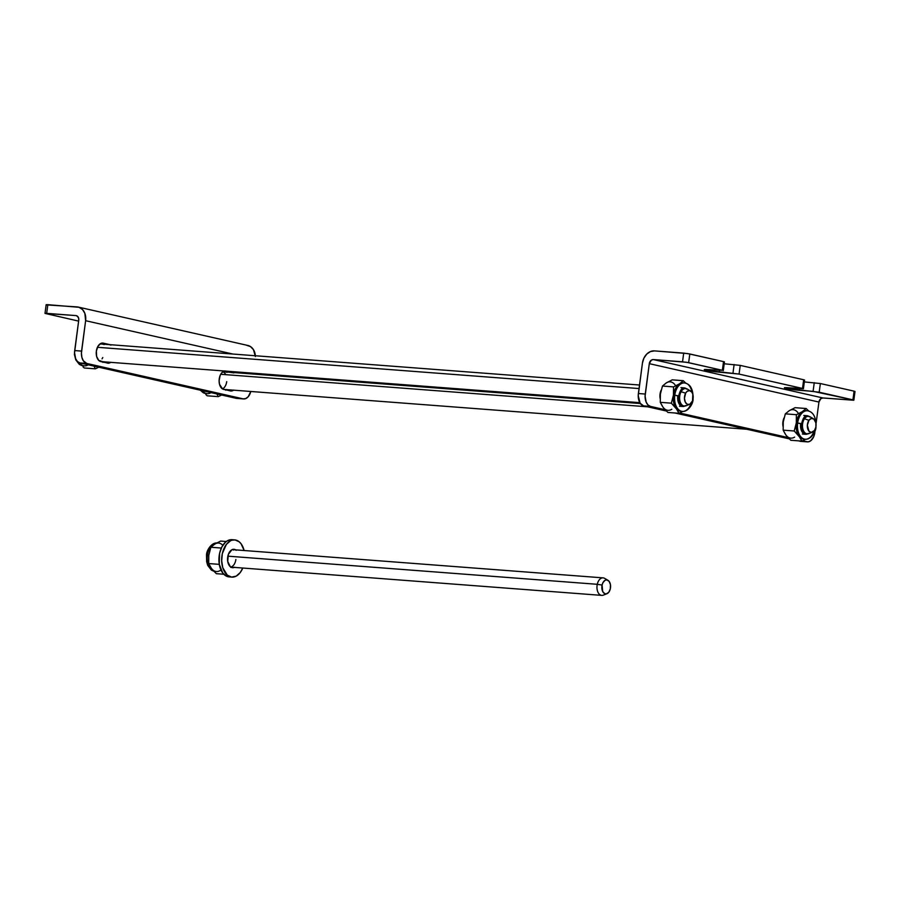 <?xml version="1.0" encoding="UTF-8"?>
<svg xmlns="http://www.w3.org/2000/svg" width="900" height="900" viewBox="0 0 900 900"><rect width="100%" height="100%" fill="white"/><g stroke="black" fill="none" stroke-linecap="round" stroke-linejoin="round"><path stroke-width="1.35" d="M233.618 390.161A9.326 5.782 -85.6 0 1 230.884 391.005A9.326 5.782 -85.6 0 1 230.366 390.926L222.604 388.991L219.51 384.255L219.105 380.734L220.14 375.48L221.771 372.757L225.023 370.89M110.745 362.351A9.326 5.782 -85.6 0 1 108.011 363.195A9.326 5.782 -85.6 0 1 107.494 363.116L98.73 360.416L96.638 356.434L96.367 351.09L98.01 346.185L101.002 343.361L103.275 343.147L111.038 345.094M46.62 304.897L77.051 306.9A13.174 10.294 102.8 0 1 78.221 307.069A13.174 10.294 102.8 0 1 85.624 320.704L81.416 353.25L81.889 357.39L83.34 360.799L86.805 363.465L79.931 362.947L77.479 361.541L75.634 358.695L74.543 352.721L78.75 320.186L74.7 350.572L81.574 351.101L85.624 320.704L232.875 354.037L85.624 320.704L84.859 313.335L82.496 309.532L79.031 307.305L47.835 304.673L46.676 313.358L45.011 313.402L78.626 321.109L45 313.38L75.892 315.585L46.676 313.358L47.835 304.673L46.159 304.695L45 313.38M76.669 315.754L75.892 315.585A4.388 3.431 102.8 0 1 76.286 315.641A4.388 3.431 102.8 0 1 78.75 320.186L78.502 317.734L76.669 315.754M237.521 398.396L79.931 362.947L236.194 398.317L243.067 398.835L86.805 363.465L243.067 398.835L245.734 398.588L248.22 396.731L250.808 391.478A10.98 6.806 -85.6 0 1 243.686 398.936A10.98 6.806 -85.6 0 1 243.067 398.835L236.194 398.317A10.98 6.806 94.4 0 0 236.812 398.407L243.686 398.936M227.036 372.386L223.436 371.385L233.91 372.904M225.754 390.195L226.856 389.565M102.881 362.385L103.972 361.755M104.164 344.565L100.564 343.575L109.946 344.666A9.326 5.782 -85.6 0 1 110.014 344.678M253.26 374.04L253.361 373.219L253.26 374.04M233.73 390.094L231.491 391.005L223.684 389.419A9.326 5.782 -85.6 0 1 219.116 380.329A9.326 5.782 -85.6 0 1 224.381 371.014M226.013 371.97A9.326 5.782 94.4 0 0 225.956 371.959L232.83 372.476L227.329 371.228L232.83 372.476A9.326 5.782 -85.6 0 1 232.886 372.499M110.846 362.272L108.619 363.195L100.811 361.609A9.326 5.782 -85.6 0 1 96.311 351.517A9.326 5.782 -85.6 0 1 102.746 343.069A9.326 5.782 -85.6 0 1 103.275 343.147L109.946 344.666L103.073 344.137A9.326 5.782 94.4 0 1 103.14 344.16M255.352 355.748A13.174 10.294 -77.2 0 0 247.849 345.465L78.221 307.069M255.386 356.546L253.463 349.661L250.493 346.59L246.679 345.296M79.931 362.947L86.805 363.465A10.98 6.806 -85.6 0 1 81.574 351.101L74.7 350.572A10.98 6.806 94.4 0 0 79.931 362.947M660.094 398.329A9.326 5.782 -85.6 0 1 660.049 394.043L661.68 389.126M782.977 426.139A9.326 5.782 -85.6 0 1 782.921 421.853L784.564 416.947M803.419 388.755L804.577 380.07L803.666 379.755L802.508 388.44L803.419 388.755L787.995 387.731A9.326 0.664 7.6 0 0 784.418 387.787A9.326 0.664 7.6 0 0 789.559 389.081A9.326 0.664 7.6 0 0 799.346 390.308L799.571 388.62L799.346 390.308L813.094 391.354L814.252 382.669L813.094 391.354L852.93 399.848L819.202 392.22L820.361 383.535L854.089 391.162L820.361 383.535L804.341 381.915L820.361 383.535L819.202 392.22L786.364 388.463L784.44 387.844L785.633 387.619L803.273 388.654L739.069 374.074L740.227 365.389L724.196 363.769L740.227 365.389L803.666 379.755L740.227 365.389L739.069 374.074L802.508 388.44L803.666 379.755L804.566 380.048M853.841 400.174L855 391.489L854.089 391.162L852.93 399.848L853.841 400.174L822.949 397.969L820.935 398.554L818.933 402.053L816.12 423.101L818.933 402.053L649.305 363.656A4.388 3.431 102.8 0 1 653.321 359.572L822.949 397.969A4.388 3.431 -77.2 0 0 818.933 402.053L649.305 363.656L645.097 396.191L646.189 402.165L648.034 405L650.486 406.406L643.613 405.889L640.136 403.211L638.224 395.662L642.431 363.127A13.174 10.294 102.8 0 1 654.48 350.887L687.746 353.599L723.533 361.62L689.805 353.981L688.646 362.666L722.374 370.294L723.533 361.62L724.433 361.901L723.533 361.62L722.374 370.294L686.587 362.284L653.321 359.572L822.949 397.969L853.616 400.241L852.93 399.848L854.089 391.162L854.989 391.455M739.069 374.074L706.23 370.316L704.306 369.697L705.499 369.484L722.374 370.294L707.861 369.596A9.326 0.664 7.6 0 0 704.284 369.641A9.326 0.664 7.6 0 0 709.425 370.935A9.326 0.664 7.6 0 0 719.212 372.161L719.438 370.474L719.212 372.161L739.069 374.074M650.486 406.406L665.123 409.725L650.486 406.406A10.98 6.806 -85.6 0 1 645.255 394.043L638.381 393.525L642.431 363.127L643.883 358.2L646.684 354.15L650.408 351.585L654.48 350.887L683.696 353.115L682.538 361.8L653.321 359.572L651.319 360.157L649.305 363.656L645.255 394.043L638.381 393.525A10.98 6.806 94.4 0 0 643.613 405.889L666.405 411.041L643.613 405.889L650.486 406.406M679.601 412.999L787.995 437.535L679.601 412.999M802.474 440.82L808.076 441.866L810.697 440.798L813.814 436.478L814.871 432.439A10.98 6.806 -85.6 0 1 807.356 441.877A10.98 6.806 -85.6 0 1 806.749 441.776L802.474 440.82M660.319 399.375L660.049 394.043A9.326 5.782 -85.6 0 1 661.185 390.071M783.191 427.196L782.921 421.853A9.326 5.782 -85.6 0 1 784.058 417.892M674.989 412.988L789.289 438.863L674.989 412.988M797.861 440.798L806.749 441.776L797.861 440.798M801.202 441.349L799.875 441.259A10.98 6.806 94.4 0 0 800.482 441.349L807.356 441.877M734.119 364.522L732.96 373.207L734.119 364.522M683.696 353.115L682.538 361.8L688.646 362.666L689.805 353.981L683.696 353.115M236.227 550.271L234.124 549.315L231.885 549.765A9.225 5.715 -85.6 0 1 233.977 549.304A9.225 5.715 -85.6 0 1 235.688 549.877M231.862 577.114A18.664 11.565 -85.6 0 0 236.104 576.18L240.199 572.591L242.786 568.035A18.664 11.565 -85.6 0 1 236.104 576.18L231.57 577.08L227.306 575.156L222.773 567.709L221.681 560.812L222.345 553.556L226.361 544.41L230.456 540.821L227.711 540.608A18.664 11.565 94.4 0 0 218.936 560.835A18.664 11.565 94.4 0 0 229.118 576.9L231.862 577.114A18.664 11.565 -85.6 0 1 221.681 561.038A18.664 11.565 -85.6 0 1 230.456 540.821A18.664 11.565 -85.6 0 1 234.697 539.887A18.664 11.565 -85.6 0 1 244.125 550.519L241.088 543.803L239.254 541.845L234.99 539.921L227.711 540.608L225.562 542.092L221.929 546.851L219.589 553.342L219.263 564.165L222.727 572.996L226.62 576.259L228.825 576.877M234.697 539.887L231.953 539.685A18.664 11.565 94.4 0 0 227.711 540.608L232.234 539.707M234.349 567.394A9.225 5.715 -85.6 0 1 232.583 567.697A9.225 5.715 -85.6 0 1 227.554 559.755A9.225 5.715 -85.6 0 1 231.885 549.765L228.352 554.377L227.711 561.398L230.333 566.73L232.436 567.686L234.675 567.236M232.47 549.416L233.482 550.069M231.919 567.034L230.816 567.428M800.651 423.709A9.326 5.782 -85.6 0 0 805.624 434.295L802.395 434.048L805.624 434.295A9.326 5.782 -85.6 0 0 807.649 433.879A9.326 5.782 -85.6 0 1 805.624 434.295A9.326 5.782 -85.6 0 1 800.651 423.709L797.648 423.022L801.596 423.697C802.924 418.219 804.735 415.553 807.041 415.688A9.326 5.782 -85.6 0 1 808.976 416.407A9.326 5.782 -85.6 0 0 807.041 415.688L803.812 415.44L807.041 415.688M807.581 410.771A14.276 8.843 94.4 0 0 797.648 423.022A14.276 8.843 -85.6 0 1 807.413 410.76C813.352 411.829 816.199 417.218 815.951 426.938L814.466 430.481A7.031 4.354 -85.6 0 1 812.43 432.202A7.031 4.354 -85.6 0 1 807.716 428.771A7.031 4.354 -85.6 0 1 808.931 420.311A7.031 4.354 -85.6 0 1 813.454 418.781A7.031 4.354 -85.6 0 1 814.466 430.481L811.26 432.405L808.92 431.123L807.345 425.216L808.931 420.311L804.465 418.759L808.931 420.311L811.283 418.489L813.769 418.984L815.884 422.876L815.884 426.938M783.248 421.931L783.169 430.155L794.227 430.988L796.309 422.921L796.399 414.697L802.283 411.683L806.175 408.521L808.785 411.075L806.175 408.521L802.283 411.683A14.276 8.843 -85.6 0 1 806.738 410.749A14.276 8.843 94.4 0 0 806.085 410.659A14.276 8.843 94.4 0 0 802.283 411.683L796.399 414.697L796.309 422.921L797.648 423.022L796.309 422.921A14.276 8.843 -85.6 0 1 802.283 411.683A14.276 8.843 94.4 0 0 796.309 422.921L794.227 430.988L799.02 436.129A14.276 8.843 -85.6 0 1 796.309 422.921A14.276 8.843 94.4 0 0 799.02 436.129L801.821 441.101L804.971 439.627L801.821 441.101L790.762 440.257L785.959 435.127L783.169 430.155L783.259 421.931L785.34 413.854L789.221 410.692L795.105 407.678L790.357 410.108M797.906 412.65A14.276 8.843 94.4 0 0 789.221 410.692L785.34 413.854L783.259 421.931M786.87 436.174L785.959 435.127A14.276 8.843 94.4 0 0 794.644 437.096M804.577 439.132A14.276 8.843 -85.6 0 1 799.02 436.129A14.276 8.843 94.4 0 0 803.914 439.121L805.241 439.223A14.276 8.843 -85.6 0 1 797.648 423.022A14.276 8.843 94.4 0 0 805.072 439.2M788.141 411.502L789.221 410.692M785.959 435.127L790.762 440.257L801.821 441.101L799.92 437.4L794.227 430.988L783.169 430.155L785.16 433.89M814.084 430.965A14.276 8.843 -85.6 0 1 805.241 439.223C810.99 439.886 816.143 431.46 815.951 426.938M796.399 414.697L785.34 413.854L796.399 414.697M806.175 408.521L795.105 407.678L806.175 408.521M809.64 416.959L807.559 415.766M806.231 434.284L808.459 433.373M207.236 393.66A14.276 8.843 -85.6 0 1 202.354 390.668A14.276 8.843 94.4 0 0 211.028 392.636M200.835 390.308A14.276 8.843 94.4 0 0 204.581 393.3M222.784 371.812A8.786 5.445 -85.6 0 1 225.765 374.67M221.355 395.168L218.205 396.641L221.355 395.168M217.688 395.426L217.058 394.2L217.688 395.426M222.851 394.256A14.276 8.843 -85.6 0 1 216.416 392.805M203.389 391.961L204.536 393.244L203.389 391.961M205.796 394.526L207.146 395.798L205.796 394.526M226.721 381.634A8.786 5.445 -85.6 0 1 222.424 388.879M218.385 394.155L220.646 394.673M225.18 386.257L224.336 387.416M207.146 395.798L218.205 396.641L207.146 395.798M213.739 571.163A14.276 8.843 -85.6 0 1 207.461 555.233L206.516 555.244L207.461 555.233A14.276 8.843 94.4 0 0 213.739 571.163M216.382 571.523A14.276 8.843 -85.6 0 1 211.5 568.53L208.699 563.558L208.789 555.334L207.461 555.233L208.789 555.334L210.87 547.256L214.763 544.095L220.646 541.08L226.282 541.507L220.646 541.08L214.763 544.095A14.276 8.843 -85.6 0 1 218.554 543.071M222.829 545.321A14.276 8.843 94.4 0 0 214.763 544.095L210.87 547.256L221.333 548.055L210.87 547.256L208.789 555.334L208.699 563.558L211.5 568.53L216.292 573.671L211.5 568.53A14.276 8.843 94.4 0 0 220.185 570.499M235.868 559.496A8.786 5.445 -85.6 0 1 230.692 567.011M216.731 542.947A14.276 8.843 94.4 0 0 207.461 555.233A14.276 8.843 -85.6 0 1 213.041 544.252M208.699 563.558L219.296 564.368L208.699 563.558M216.292 573.671L223.796 574.234L216.292 573.671M677.779 395.887A9.326 5.782 -85.6 0 0 682.74 406.474L679.523 406.238L682.74 406.474A9.326 5.782 -85.6 0 0 684.776 406.058A9.326 5.782 -85.6 0 1 682.74 406.474A9.326 5.782 -85.6 0 1 677.779 395.887L674.775 395.213L678.724 395.876C680.051 390.409 681.863 387.731 684.158 387.866A9.326 5.782 -85.6 0 1 686.104 388.586A9.326 5.782 -85.6 0 0 684.158 387.866L680.94 387.619L684.158 387.866M684.709 382.961A14.276 8.843 94.4 0 0 674.775 395.213A14.276 8.843 -85.6 0 1 684.54 382.939A14.276 8.843 -85.6 0 1 692.033 392.445M660.375 394.121L660.285 402.334L671.355 403.178L673.436 395.111L673.526 386.887L679.41 383.873L683.291 380.7L685.901 383.265L683.291 380.7L679.41 383.873A14.276 8.843 -85.6 0 1 683.865 382.939A14.276 8.843 94.4 0 0 683.201 382.838A14.276 8.843 94.4 0 0 679.41 383.873L673.526 386.887L673.436 395.111L674.775 395.213L673.436 395.111A14.276 8.843 -85.6 0 1 679.41 383.873A14.276 8.843 94.4 0 0 673.436 395.111L671.355 403.178L676.148 408.308A14.276 8.843 -85.6 0 1 673.436 395.111A14.276 8.843 94.4 0 0 676.148 408.308L678.949 413.291L682.087 411.817L678.949 413.291L667.879 412.447L663.086 407.317L660.285 402.334L660.375 394.11L662.467 386.044L666.349 382.871L672.232 379.856L667.474 382.286M675.034 384.84A14.276 8.843 94.4 0 0 666.349 382.871L662.467 386.044L660.375 394.11M663.998 408.364L663.086 407.317A14.276 8.843 94.4 0 0 671.771 409.275M681.705 411.311A14.276 8.843 -85.6 0 1 676.148 408.308A14.276 8.843 94.4 0 0 681.041 411.3L682.369 411.401A14.276 8.843 -85.6 0 1 674.775 395.213A14.276 8.843 94.4 0 0 682.2 411.39M665.269 383.692L666.349 382.871M663.086 407.317L667.879 412.447L678.949 413.291L677.048 409.59L671.355 403.178L660.285 402.334L662.276 406.08M691.211 403.155A14.276 8.843 -85.6 0 1 682.369 411.401C688.117 412.065 693.27 403.639 693.079 399.127C693.326 389.407 690.48 384.007 684.54 382.939L683.201 382.838M673.526 386.887L662.467 386.044L673.526 386.887M683.291 380.7L672.232 379.856L683.291 380.7M686.756 389.137L684.686 387.945M683.347 406.474L685.586 405.562M84.364 365.85A14.276 8.843 -85.6 0 1 79.47 362.858A14.276 8.843 94.4 0 0 88.155 364.815M77.164 361.204A14.276 8.843 94.4 0 0 81.709 365.479M98.471 367.358L95.332 368.831L98.471 367.358M94.815 367.616L94.185 366.379L94.815 367.616M99.968 366.446A14.276 8.843 -85.6 0 1 93.544 364.995M80.505 364.14L81.664 365.434L80.505 364.14M82.924 366.705L84.274 367.988L82.924 366.705M100.17 360.731A8.786 5.445 -85.6 0 1 99.551 361.069M95.513 366.345L97.774 366.863M102.791 357.536L102.038 358.853M84.274 367.988L95.332 368.831L84.274 367.988M813.454 418.781L810.124 416.835A8.786 5.445 94.4 0 0 804.465 418.759L803.205 418.657L804.465 418.759A8.786 5.445 -85.6 0 1 808.582 416.351M647.696 406.811L220.714 374.276L647.696 406.811M807.255 433.868A8.786 5.445 -85.6 0 1 802.665 428.164A8.786 5.445 -85.6 0 1 804.465 418.759A8.786 5.445 94.4 0 0 802.946 429.334A8.786 5.445 94.4 0 0 808.841 433.62L812.43 432.202M690.581 390.971L687.24 389.025A8.786 5.445 94.4 0 0 681.075 391.759L685.654 393.154A7.031 4.354 -85.6 0 1 690.581 390.971A7.031 4.354 -85.6 0 1 691.999 402.007A7.031 4.354 -85.6 0 1 689.558 404.392A7.031 4.354 -85.6 0 1 684.967 401.344A7.031 4.354 -85.6 0 1 685.654 393.154L681.075 391.759A8.786 5.445 -85.6 0 1 685.71 388.541M639.045 388.553L97.425 347.299L639.045 388.553M684.383 406.058A8.786 5.445 -85.6 0 1 679.905 400.871A8.786 5.445 -85.6 0 1 681.075 391.759A8.786 5.445 94.4 0 0 680.22 401.996A8.786 5.445 94.4 0 0 685.969 405.799L689.558 404.392M685.654 393.154L687.038 391.41L689.558 390.6L691.83 392.141L692.82 394.256L692.528 400.871L689.794 404.291L687.262 404.303L685.249 402.053L684.45 398.295L685.654 393.154M607.961 580.298L604.62 578.351A8.786 5.445 94.4 0 0 597.274 584.303L602.089 585.056A7.031 4.354 -85.6 0 1 607.961 580.298A7.031 4.354 -85.6 0 1 610.324 588.769A7.031 4.354 -85.6 0 1 606.938 593.719A7.031 4.354 -85.6 0 1 602.089 585.056L597.274 584.303A8.786 5.445 -85.6 0 1 603.09 577.867L232.211 549.608M227.857 556.155L597.274 584.303L227.857 556.155M230.873 567.124L601.762 595.384A8.786 5.445 -85.6 0 1 597.274 584.303A8.786 5.445 94.4 0 0 603.349 595.136L606.938 593.719M610.324 588.769L608.805 592.211L606.42 593.876L604.732 593.674L602.685 591.502L602.089 585.056L602.966 582.604L605.137 580.252L606.847 579.915L609.143 581.377L610.447 584.696L610.324 588.769M723.285 370.62L724.444 361.935M806.085 410.659L807.413 410.76M805.624 434.295C802.924 433.957 801.585 430.414 801.596 423.686M204.638 393.345L200.104 390.15M213.784 571.207L211.343 570.06L207.743 565.403L206.651 561.746L206.516 555.244C206.325 550.733 211.466 542.295 217.226 542.97M682.74 406.474C680.051 406.136 678.712 402.604 678.724 395.876M81.754 365.524L79.312 364.376L75.769 359.831L74.396 354.454L75.33 345.87M223.627 389.407L746.921 429.266M222.896 371.734L640.361 403.537M100.744 361.586L639.81 402.66M100.013 343.912L639.518 385.02"/></g></svg>
